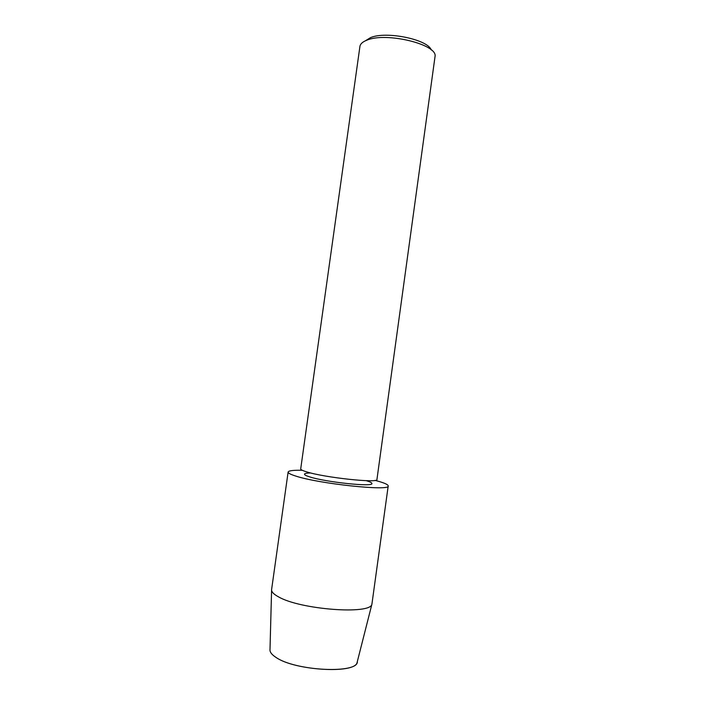 <?xml version="1.0" encoding="UTF-8"?>
<svg xmlns="http://www.w3.org/2000/svg" width="705" height="705" viewBox="0 0 705 705"><rect width="100%" height="100%" fill="white"/><g stroke="black" fill="none" stroke-linecap="round" stroke-linejoin="round"><path stroke-width="1.06" d="M269.98 650.371C270.209 652.592 272.174 654.91 275.867 657.316C294.417 670.587 355.346 674.147 357.1 662.462L357.338 661.51C358.695 674.05 295.236 671.16 275.867 657.316C271.61 654.522 269.654 651.887 270.006 649.393L271.601 589.539L288.116 472.05C288.592 470.667 293.333 470.076 302.33 470.297M366.248 480.669C370.028 481.815 371.914 482.766 371.887 483.515C373.465 487.173 325.481 482.123 309.636 476.871C306.129 475.769 304.41 474.87 304.472 474.165C304.657 473.434 306.719 473.029 310.676 472.958C306.719 473.029 304.657 473.434 304.472 474.165C304.41 474.87 306.129 475.769 309.636 476.871C325.481 482.123 373.465 487.173 371.887 483.515C371.914 482.766 370.028 481.815 366.248 480.669M376.946 479.462C378.832 483.418 324.335 477.602 306.481 471.812C302.56 470.614 300.638 469.636 300.709 468.887L359.973 46.089C360.537 43.71 362.837 41.745 366.873 40.185C386.12 31.769 437.972 44.485 435.038 56.506L376.946 479.462M431.24 49.923C427.706 39.383 386.058 30.844 370.486 37.647L365.419 40.784M375.007 480.378L378.479 481.312C384.965 483.172 388.199 484.714 388.208 485.939L371.905 604.211C370.742 614.883 300.03 609.605 278.431 596.809C274.157 594.491 271.874 592.315 271.592 590.297M388.208 485.939C390.923 491.411 318.466 483.789 295.386 475.946C290.425 474.359 288.001 473.064 288.116 472.05M357.1 662.462L371.905 604.211"/></g></svg>
